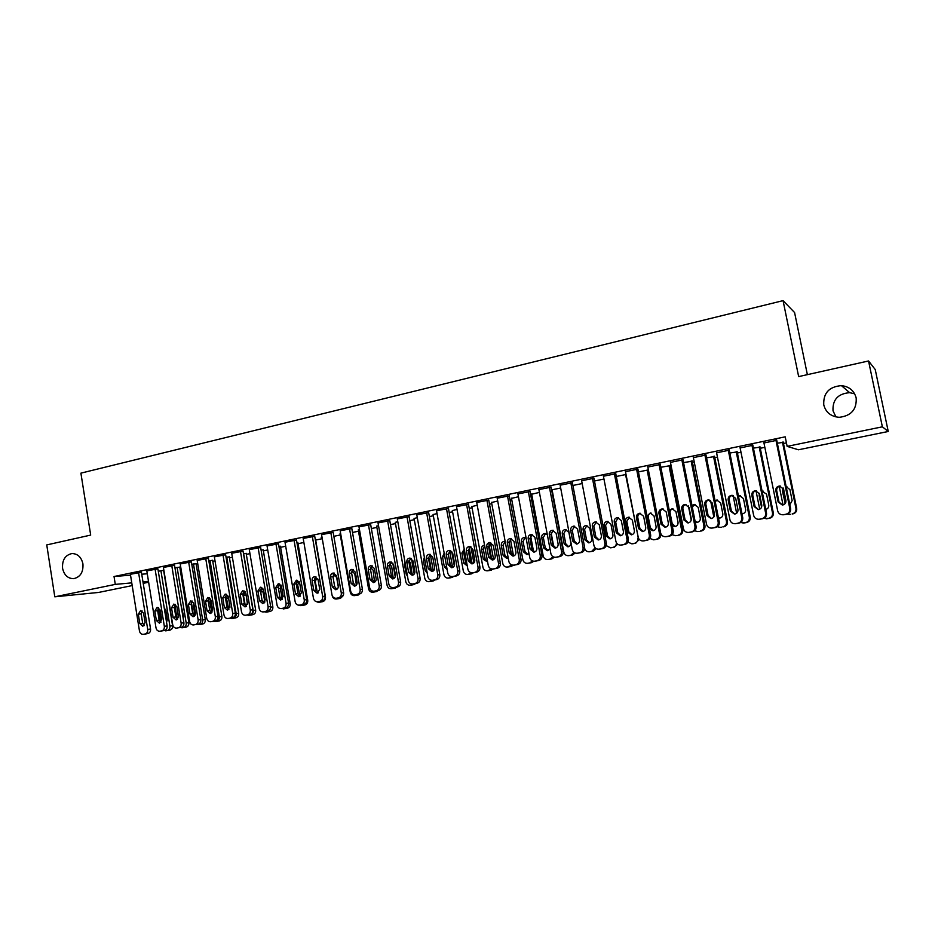 <?xml version="1.0" encoding="UTF-8"?>
<svg xmlns="http://www.w3.org/2000/svg" width="935" height="935" viewBox="0 0 935 935"><rect width="100%" height="100%" fill="white"/><g stroke="black" fill="none" stroke-linecap="round" stroke-linejoin="round"><path stroke-width="1.4" d="M82.934 563.922C83.425 572.185 80.34 577.094 73.678 578.66C67.834 578.59 64.129 575.13 62.563 568.293C62.084 559.971 65.216 555.063 71.96 553.555C77.722 553.695 81.38 557.143 82.934 563.922M835.937 416.917L833.015 410.792C832.466 399.689 838.017 393.647 849.658 392.677L854.648 393.799M856.179 397.959C856.822 409.483 851.166 415.935 839.209 417.302C831.016 416.613 825.862 412.487 823.758 404.913C823.186 393.109 829.064 386.681 841.418 385.629C849.237 386.541 854.158 390.655 856.179 397.959M179.929 568.071L180.852 567.884M196.268 564.705L197.846 564.378M212.771 561.292L215.015 560.836M229.461 557.856L232.394 557.248M246.326 554.373L249.961 553.625M263.378 550.855L267.726 549.955M280.617 547.291L285.701 546.239M298.055 543.691L303.887 542.487M315.679 540.056L322.271 538.689M333.842 536.304L340.305 534.972M352.495 532.459L358.491 531.22M371.382 528.555L376.875 527.422M390.479 524.617L395.482 523.588M409.822 520.62L414.298 519.696M429.387 516.587L433.326 515.769M449.186 512.497L452.587 511.796M469.218 508.359L472.07 507.775M489.508 504.175L491.787 503.708M510.042 499.933L511.737 499.582M530.823 495.643L531.922 495.421M670.418 466.834L671.295 466.658M692.461 462.287L694.226 461.925M714.784 457.671L717.461 457.121M737.399 453.007L740.999 452.271M760.295 448.286L764.842 447.339M783.483 443.494L786.428 442.886M148.642 582.236L143.207 583.346M132.197 585.591L98.607 592.439L54.791 596.81L115.285 584.387L131.765 582.867M807.372 374.654L794.586 312.547L783.062 300.638L80.901 473.145L90.683 535.089L46.75 544.918L54.791 596.81M783.062 300.638L798.654 376.606L868.545 360.968L875.23 369.535L888.25 431.479L798.455 449.782L787.141 446.381L882.371 426.816L888.25 431.479M179.777 567.124L174.95 567.779M157.898 568.842L146.818 570.888M212.607 560.334L208.821 560.778M191.394 561.877L180.21 563.945M246.162 553.403L243.474 553.613M225.639 554.771L214.36 556.863M280.453 546.309L278.899 546.274M260.666 547.501L249.283 549.616M296.5 540.056L285.011 542.207M333.164 532.436L321.57 534.621M376.665 526.218L378.523 525.669M370.692 524.652L358.993 526.861M414.076 518.493L417.302 517.651M409.109 516.669L397.305 518.913M452.365 510.592L457.016 509.435M448.461 508.5L436.54 510.779M491.565 502.504L497.712 501.02M488.76 500.132L476.733 502.446M531.699 494.229L539.425 492.394M530.063 491.553L517.92 493.914M582.178 483.547L572.91 485.464M572.395 482.764L560.135 485.183M626.029 474.477L616.317 476.488M615.791 473.753L603.426 476.231M671.061 465.49L660.846 467.278M671.085 465.56L670.196 465.735M660.309 464.508L647.826 467.056M714.562 456.572L706.533 457.823M705.983 455.018L693.384 457.636M760.062 447.164L753.423 448.122M752.85 445.282L740.123 447.935M787.141 446.381L785.201 436.832L114.035 576.521L130.526 575.154M141.746 574.219L147.274 573.763M776.751 440.327L763.965 442.98M783.249 442.372L777.336 443.178M729.265 450.191L716.596 452.82M737.166 451.897L729.826 453.007M682.994 459.798L670.453 462.393M692.251 461.189L683.543 462.58M637.915 469.16L625.48 471.672M647.149 470.106L659.584 534.095L660.811 533.978L648.364 469.896L638.441 471.906M593.959 478.288L581.64 480.73M603.963 479.047L594.473 480.999M551.101 487.182L538.899 489.578M560.661 488L551.603 489.87M509.283 495.866L497.198 498.203M511.515 498.39L518.434 496.73M468.493 504.339L456.514 506.641M471.848 506.571L477.247 505.251M428.662 512.614L416.8 514.869M433.115 514.566L437.042 513.572M389.79 520.678L378.032 522.91M395.271 522.385L397.796 521.683M351.817 528.567L340.176 530.764M358.28 530.016L359.472 529.607M314.733 536.269L303.185 538.431M322.061 537.485L321.208 537.532L322.049 537.356M278.478 543.796L267.048 545.935M297.879 542.709L296.944 542.627M243.053 551.147L231.728 553.263M263.214 549.874L261.087 549.967M208.423 558.347L197.191 560.427M229.297 556.886L226.048 557.213M174.553 565.383L163.426 567.44M196.105 563.747L191.792 564.296M141.43 572.255L130.397 574.289M163.894 570.338L158.284 571.227M142.961 581.827L148.501 581.325M868.545 360.968L882.371 426.816M114.035 576.521L115.285 584.387M775.91 440.058L789.818 508.593C790.11 511.527 788.813 513.42 785.914 514.25L783.039 514.776C780.234 514.799 778.458 513.502 777.686 510.884L763.872 442.559M783.437 514.753L786.721 514.215C789.607 513.373 790.893 511.503 790.613 508.582L776.669 439.906M785.903 500.482C786.101 503.03 784.921 504.549 782.361 505.064L778.142 501.955L775.851 490.618C775.653 488.035 776.868 486.504 779.486 486.025L783.6 489.122L785.903 500.482M782.455 505.052L778.972 501.966L776.693 490.676C776.494 488.105 777.71 486.574 780.316 486.106L780.515 486.095M783.027 504.958L779.252 486.317M782.455 442.126L795.954 508.465L796.69 508.453C796.971 511.281 795.708 513.093 792.915 513.899L792.167 513.934C794.972 513.128 796.234 511.305 795.954 508.465M783.168 441.975L796.69 508.453M783.507 488.76L783.191 491.12L785.645 502.785M786.908 486.679L786.183 486.761M789.841 504.783L792.144 500.611L789.911 489.613L786.148 486.609M783.179 488L782.396 491.062L785.248 503.462M787.118 514.121L789.374 514.437M751.915 445.048L765.636 513.151C765.917 516.062 764.631 517.932 761.78 518.761L758.951 519.276C756.181 519.311 754.416 518.013 753.657 515.407L740.041 447.514M758.951 519.276L762.679 518.703C765.52 517.885 766.793 516.015 766.513 513.116L752.769 444.873M761.768 505.087C761.967 507.6 760.809 509.119 758.285 509.633L754.113 506.536L751.845 495.281C751.658 492.71 752.85 491.191 755.422 490.711L759.489 493.797L761.768 505.087M758.495 509.61L755.036 506.536L752.78 495.316C752.593 492.757 753.774 491.249 756.345 490.77L755.422 490.711M728.236 449.969L741.759 517.639C742.039 520.538 740.765 522.396 737.96 523.214L735.179 523.717C732.444 523.752 730.691 522.466 729.943 519.872L716.514 452.4M735.985 523.658L738.942 523.144C741.747 522.326 743.009 520.468 742.729 517.593L729.183 449.77M737.949 509.622C738.147 512.123 737.002 513.631 734.524 514.133L730.387 511.059L728.155 499.874C727.968 497.326 729.136 495.819 731.673 495.34L735.705 498.402L737.949 509.622M734.84 514.098L731.404 511.036L729.183 499.886C728.984 497.408 730.118 495.912 732.572 495.386M759.711 509.236L756.006 490.805M759.185 446.93L772.497 512.871L773.315 512.836C773.596 515.652 772.357 517.452 769.598 518.259L766.583 518.761M759.98 446.766L773.315 512.836M763.498 491.202L762.165 491.518M765.765 509.411C767.974 508.757 768.967 507.308 768.745 505.064L766.536 494.136L762.107 491.214M759.372 493.341L759.115 495.573L761.558 507.249M763.626 518.422L768.757 518.306C771.527 517.511 772.766 515.699 772.497 512.871M736.64 513.268L733.11 495.515M736.207 451.687L749.332 517.23L750.244 517.172C750.513 519.965 749.286 521.753 746.574 522.548L743.699 523.051M737.096 451.5L750.244 517.172M741.958 513.677L742.6 513.794M740.403 495.679L738.498 496.403M741.981 513.841L742.308 513.829C744.716 513.338 745.826 511.877 745.627 509.458L743.454 498.6L739.538 495.632L738.393 495.889M740.368 522.63L745.639 522.618C748.374 521.823 749.601 520.024 749.332 517.23M704.873 454.819L718.197 522.081C718.477 524.956 717.227 526.802 714.445 527.609L711.71 528.1C709.01 528.135 707.281 526.861 706.533 524.278L693.303 457.227M711.71 528.1L715.52 527.515C718.29 526.709 719.541 524.874 719.26 522.01L705.902 454.609M714.433 514.11C714.632 516.576 713.51 518.072 711.067 518.586L706.977 515.524L704.78 504.397C704.593 501.885 705.738 500.389 708.227 499.909L712.225 502.96L714.433 514.11M711.477 518.528L708.087 515.477L705.89 504.397C705.691 502.001 706.766 500.517 709.116 499.956M681.802 459.611L694.95 526.452C695.219 529.315 693.98 531.138 691.234 531.945L688.557 532.436C685.881 532.471 684.175 531.197 683.427 528.626L670.383 461.983M688.557 532.436L692.403 531.84C695.137 531.033 696.365 529.21 696.096 526.37L682.924 459.377M691.234 518.528C691.433 520.982 690.322 522.466 687.926 522.969L683.871 519.93L681.708 508.874C681.521 506.384 682.644 504.9 685.098 504.421L689.06 507.448L691.234 518.528M688.394 522.899L685.063 519.872L682.901 508.862C682.69 506.536 683.719 505.064 685.963 504.456M713.826 516.997L710.565 500.505M713.522 456.385L726.472 521.52L727.465 521.461C727.734 524.231 726.518 526.008 723.83 526.791L722.825 526.884C725.525 526.089 726.74 524.313 726.472 521.52M714.492 456.175L727.465 521.461M718.396 517.604L719.915 518.083M717.624 500.096L715.193 501.464M718.489 518.083L719.553 518.142C721.913 517.651 723 516.202 722.813 513.806L720.675 503.007L716.794 500.05L715.03 500.646M717.355 526.744L720.172 527.363M691.199 520.152L688.405 505.952M691.117 461.013L703.891 525.762L704.967 525.68C705.235 528.439 704.043 530.203 701.379 530.986L700.292 531.08C702.956 530.309 704.16 528.532 703.891 525.762M692.169 460.803L704.967 525.68M695.044 521.04L697.51 522.326M695.149 504.456L692.262 506.899M695.254 522.092L697.066 522.396C699.403 521.905 700.479 520.468 700.28 518.083L698.176 507.354L694.319 504.421L691.994 505.508M694.611 530.764L697.685 531.559M659.035 464.344L671.996 530.776C672.265 533.616 671.038 535.428 668.326 536.222L665.697 536.702C663.044 536.748 661.361 535.486 660.624 532.915L647.756 466.694M665.697 536.702L669.577 536.094C672.277 535.311 673.492 533.499 673.223 530.671L660.239 464.122M668.326 522.899C668.525 525.33 667.438 526.802 665.065 527.305L661.057 524.278L658.93 513.292C658.743 510.826 659.853 509.341 662.26 508.874L666.188 511.889L668.326 522.899M665.615 527.211L662.331 524.196L660.203 513.257C659.993 511.001 660.963 509.552 663.125 508.909M668.992 465.595L681.592 529.958L682.76 529.853C683.017 532.599 681.837 534.352 679.207 535.124L678.039 535.241C680.668 534.469 681.86 532.705 681.592 529.958M670.126 465.361L682.76 529.853M672.955 508.769C670.851 509.376 669.904 510.791 670.103 512.988L672.171 523.588L675.386 526.51M672.277 525.821L674.871 526.592C677.174 526.101 678.226 524.675 678.039 522.326L675.947 511.655L672.136 508.733L669.296 510.545M672.125 534.68L675.479 535.697M636.548 469.019L649.334 535.042C649.591 537.859 648.387 539.67 645.723 540.453L643.128 540.921C640.51 540.968 638.839 539.705 638.114 537.146L625.422 471.333M643.128 540.921L647.043 540.301C649.708 539.53 650.912 537.73 650.655 534.913L637.845 468.797M645.723 527.2C645.91 529.619 644.834 531.08 642.509 531.583L638.547 528.567L636.443 517.651C636.256 515.197 637.343 513.736 639.715 513.257L643.607 516.26L645.723 527.2M643.116 531.466L639.902 528.474L637.799 517.604C637.588 515.407 638.512 513.969 640.58 513.303M651.052 513.023C649.03 513.666 648.119 515.056 648.329 517.195L650.363 527.737L653.518 530.636M660.811 533.978C661.068 536.702 659.9 538.443 657.317 539.203L656.066 539.343C658.661 538.572 659.841 536.83 659.584 534.095M649.486 528.906L652.946 530.741C655.213 530.25 656.253 528.836 656.066 526.499L654.009 515.898L650.234 512.988L647.008 516.097M649.895 538.478L653.553 539.799M614.353 473.624L626.964 539.25C627.221 542.055 626.029 543.843 623.4 544.626L620.84 545.082C618.257 545.128 616.597 543.878 615.885 541.33L603.367 475.915M620.84 545.082L624.802 544.462C627.432 543.691 628.624 541.903 628.355 539.109L615.733 473.426M623.4 531.454C623.587 533.85 622.535 535.299 620.244 535.802L616.317 532.81L614.237 521.952C614.05 519.533 615.125 518.072 617.462 517.604L621.308 520.585L623.4 531.454M620.898 535.673L617.743 532.693L615.674 521.882L618.339 517.639M625.573 474.571L638.406 538.128M629.419 517.23L626.812 521.356L628.823 531.84L631.92 534.726M639.201 539.378L635.695 543.235L631.885 543.843L634.362 543.387C636.934 542.639 638.091 540.898 637.834 538.174M634.362 530.636L632.34 520.094L628.601 517.195C626.321 517.663 625.281 519.065 625.457 521.426L627.478 531.945L631.3 534.843C633.521 534.352 634.549 532.95 634.362 530.636M627.934 542.125L631.885 543.843M592.439 478.182L604.875 543.41C605.132 546.192 603.963 547.968 601.357 548.74L598.844 549.196C596.285 549.242 594.648 548.003 593.935 545.467L581.582 480.438M598.844 549.196L602.841 548.564C605.436 547.805 606.605 546.028 606.347 543.247L593.9 477.984M601.357 535.661C601.544 538.034 600.504 539.472 598.248 539.974L594.368 536.994L592.311 526.206C592.135 523.799 593.187 522.361 595.49 521.882L599.3 524.851L601.357 535.661M598.961 539.822L595.875 536.865L593.83 526.125L596.378 521.917M608.066 521.391L605.564 525.47L607.551 535.884L610.578 538.759M617.649 544.182L614.33 547.22L610.485 547.828L612.928 547.384C615.218 546.765 616.387 545.234 616.434 542.803M612.928 534.703L610.929 524.231L607.224 521.356C604.992 521.812 603.963 523.214 604.139 525.54L606.125 536L609.912 538.887C612.109 538.408 613.115 537.017 612.928 534.703M606.207 545.572L610.485 547.828M570.806 482.682L583.066 547.513C583.323 550.283 582.166 552.047 579.583 552.807L577.117 553.251C574.593 553.31 572.968 552.071 572.267 549.546L560.088 484.903M577.117 553.251L581.149 552.62C583.721 551.86 584.866 550.096 584.62 547.337L572.337 482.483M579.595 539.811C579.782 542.171 578.753 543.597 576.533 544.088L572.688 541.12L570.666 530.402C570.49 528.018 571.53 526.58 573.798 526.113L577.561 529.07L579.595 539.811M577.292 543.925L574.277 540.979L572.255 530.297L574.698 526.148M586.97 525.493L584.574 529.526L586.537 539.881L589.494 542.732M596.296 548.705L593.222 551.159L589.354 551.779L591.761 551.334L595.151 547.828M591.761 538.735L589.786 528.322L586.116 525.458C583.908 525.914 582.902 527.305 583.066 529.619L585.041 540.021L588.781 542.884C590.943 542.405 591.937 541.026 591.761 538.735M584.691 548.459C585.474 550.738 587.016 551.849 589.354 551.779M549.429 487.123L561.538 551.557C561.783 554.315 560.638 556.068 558.101 556.828L555.67 557.26C553.158 557.318 551.568 556.08 550.867 553.567L538.841 489.321M555.67 557.26L559.738 556.617C562.262 555.869 563.408 554.128 563.162 551.381L551.042 486.925M558.101 543.901C558.288 546.25 557.283 547.665 555.086 548.155L551.288 545.21L549.289 534.551C549.114 532.179 550.142 530.753 552.375 530.285L556.103 533.231L558.101 543.901M555.893 547.968L552.947 545.047L550.96 534.434L553.298 530.332M574.032 552.398L570.841 555.238L568.468 555.67C566.037 555.729 564.483 554.525 563.805 552.094L552.082 489.776M566.131 529.549L563.828 533.534L565.768 543.831L568.667 546.671M575.2 553.029L572.372 555.051L568.468 555.67M570.841 542.721L568.889 532.354L565.266 529.514C563.092 529.97 562.087 531.349 562.262 533.64L564.202 543.983L567.907 546.835C570.046 546.356 571.028 544.988 570.841 542.721M528.322 491.506L540.266 555.565C540.512 558.3 539.378 560.042 536.877 560.79L534.481 561.222C532.003 561.28 530.425 560.053 529.736 557.552L517.873 493.68M534.481 561.222L538.583 560.568C541.084 559.831 542.207 558.09 541.961 555.367L530.016 491.307M536.877 547.957C537.064 550.271 536.071 551.685 533.908 552.176L530.145 549.231L528.182 538.642C528.006 536.293 529.011 534.878 531.209 534.411L534.902 537.333L536.877 547.957M534.75 551.966L531.875 549.067L529.911 538.513L532.155 534.458M553.146 556.757L550.177 559.095L547.84 559.527C545.432 559.574 543.889 558.382 543.223 555.963L531.664 493.996M551.089 532.553L553.742 546.753M545.549 533.558L543.34 537.496L545.245 547.735L548.085 550.551M554.373 557.213L551.779 558.896L547.84 559.527M547.302 534.504L544.661 533.511C542.522 533.967 541.529 535.334 541.704 537.613L543.621 547.898L547.291 550.738L549.967 548.716M507.483 495.83L519.264 559.516C519.509 562.239 518.387 563.969 515.91 564.705L508.921 566.867M497.151 497.981L508.862 561.479C509.54 563.969 511.106 565.184 513.549 565.137L517.686 564.471C520.152 563.735 521.274 562.017 521.029 559.305L509.236 495.632M515.921 551.942C516.097 554.256 515.127 555.647 512.988 556.138L509.271 553.216L507.331 542.686C507.156 540.348 508.149 538.946 510.311 538.478L513.969 541.388L515.921 551.942M513.876 555.904L511.071 553.029L509.131 542.534L511.281 538.537M532.494 560.965L529.759 562.905L527.457 563.326C525.073 563.384 523.553 562.192 522.887 559.784L511.468 498.168M530.577 535.615L533.534 551.51M525.225 537.52L523.086 541.412L524.979 551.592L527.749 554.385M533.815 561.245L531.431 562.695L527.457 563.326M526.066 537.824L524.301 537.473C522.197 537.929 521.227 539.285 521.391 541.552L523.284 551.767L526.908 554.595L528.988 553.497M486.89 500.108L498.519 563.419C498.752 566.131 497.654 567.837 495.199 568.573L492.885 568.994C490.466 569.053 488.911 567.837 488.245 565.359L476.686 502.235M494.58 568.772L497.046 568.328C499.489 567.603 500.587 565.885 500.354 563.197L488.725 499.909M495.223 555.893C495.398 558.183 494.428 559.562 492.324 560.053L488.643 557.143L486.726 546.671C486.562 544.357 487.544 542.978 489.671 542.51L493.294 545.397L495.223 555.893M493.248 559.808L490.513 556.944L488.596 546.519L490.665 542.569M512.1 565.044L507.319 567.089C504.958 567.136 503.451 565.967 502.796 563.56L491.529 502.294M509.084 541.494L511.398 554.023M510.393 539.039L513.502 555.822M505.134 541.435L503.088 545.28L504.947 555.402L507.647 558.183M505.169 541.447L504.187 541.377C502.107 541.832 501.148 543.188 501.324 545.432L503.194 555.589L506.782 558.405L508.196 557.879M466.553 504.339L478.03 567.276C478.264 569.964 477.166 571.671 474.746 572.395L472.467 572.816C470.071 572.863 468.54 571.659 467.874 569.193L456.479 506.431M474.244 572.571L476.663 572.138C479.071 571.414 480.158 569.719 479.924 567.042L468.447 504.129M474.77 559.796C474.945 562.064 473.987 563.443 471.918 563.922L468.271 561.035L466.378 550.621C466.214 548.319 467.184 546.94 469.288 546.484L472.865 549.359L474.77 559.796M472.876 563.653L470.212 560.813L468.318 550.446L470.305 546.554M491.962 568.994L487.416 570.806C485.078 570.853 483.594 569.684 482.939 567.288L471.813 506.373M488.947 544.158L491.658 559.013M490.489 542.651L493.61 559.621M484.634 545.666L483.313 549.102L485.148 559.165L487.602 561.888M493.633 568.901L489.087 570.572M484.564 545.234L484.318 545.245C482.261 545.701 481.326 547.033 481.49 549.266L483.337 559.364L487.626 561.993M446.462 508.511L457.788 571.086C458.01 573.763 456.934 575.457 454.55 576.17L452.295 576.579C449.922 576.638 448.414 575.434 447.748 572.98L436.505 510.58M454.153 576.322L456.525 575.902C458.898 575.189 459.973 573.494 459.751 570.841L448.426 508.301M454.562 563.641C454.737 565.897 453.802 567.264 451.757 567.744L448.145 564.869L446.287 554.513C446.112 552.234 447.07 550.867 449.151 550.399L452.692 553.275L454.562 563.641M452.75 567.452L450.144 564.635L448.286 554.326L450.191 550.481M472.105 572.839L467.745 574.476C465.431 574.522 463.959 573.354 463.316 570.969L452.33 510.405M469.148 547.396L472.046 563.361M470.924 546.765L473.87 562.94M464.414 550.119L463.772 552.877L465.583 562.893L467.149 565.231M473.928 572.617L469.499 574.23M464.227 549.137L461.878 553.053L463.702 563.104L467.278 565.885M426.605 512.637L437.779 574.85C438.012 577.503 436.949 579.186 434.588 579.899L432.367 580.308C430.018 580.355 428.522 579.162 427.868 576.72L416.765 514.682M434.296 580.039L436.622 579.618C438.971 578.917 440.034 577.234 439.812 574.593L428.627 512.415M434.6 567.452C434.775 569.684 433.852 571.04 431.83 571.519L428.265 568.655L426.43 558.37C426.255 556.103 427.201 554.747 429.247 554.28L432.753 557.143L434.6 567.452M432.858 571.215L430.322 568.422L428.487 558.172L430.322 554.373L433.326 570.923M454.515 576.276L448.309 578.099C446.018 578.157 444.557 576.988 443.926 574.616L433.08 514.39M449.618 550.82L452.622 567.428M451.663 551.323L454.293 565.85M444.522 555.051L446.86 568.012M454.468 576.287L450.132 577.842M450.506 565.698L448.332 554.572M444.183 553.158L442.512 556.804L444.312 566.797L447.14 569.579M406.994 516.716L418.027 578.566C418.249 581.208 417.197 582.879 414.859 583.58L412.674 583.989C410.36 584.036 408.875 582.844 408.233 580.413L397.27 518.738M414.673 583.709L416.963 583.288C419.289 582.587 420.341 580.927 420.107 578.298L409.074 516.494M414.883 571.203C415.046 573.435 414.135 574.78 412.148 575.259L408.618 572.407L406.807 562.169C406.643 559.925 407.567 558.569 409.588 558.113L413.06 560.953L414.883 571.203M413.212 574.92L410.745 572.15L408.922 561.958L410.687 558.207M433.244 580.191L429.095 581.687C426.827 581.745 425.39 580.588 424.759 578.216L414.053 518.329M435.254 579.875L430.977 581.418M431.292 570.315L429.469 559.329L428.429 557.389M424.397 557.318L423.368 560.509L425.144 570.443L427.213 573.038M387.604 520.737L398.497 582.248C398.719 584.866 397.679 586.525 395.376 587.227L393.214 587.624C390.923 587.671 389.463 586.49 388.82 584.071L377.997 522.735M395.295 587.332L397.527 586.923C399.829 586.233 400.87 584.574 400.647 581.956L389.755 520.514M395.4 574.92C395.563 577.129 394.663 578.473 392.7 578.94L389.217 576.1L387.417 565.932C387.254 563.7 388.165 562.356 390.164 561.9L393.6 564.728L395.4 574.92M393.787 578.59L391.391 575.843L389.603 565.698L391.286 562.005M414.17 583.779L410.103 585.228C407.859 585.287 406.433 584.13 405.813 581.78L395.236 522.221M411.435 558.534L414.205 574.078M416.262 583.417L412.054 584.948M412.171 574.441L410.465 562.999L408.922 560.673M404.902 561.678L404.434 564.167L406.187 574.043L407.485 576.205M368.448 524.722L379.201 585.883C379.423 588.489 378.394 590.137 376.115 590.827L373.988 591.212C371.721 591.271 370.272 590.09 369.641 587.671L358.958 526.697M376.127 590.908L378.336 590.511C380.603 589.821 381.632 588.173 381.41 585.579L370.657 524.488M376.139 578.59C376.302 580.787 375.414 582.119 373.474 582.587L370.026 579.758L368.261 569.649C368.098 567.428 368.998 566.096 370.961 565.64L374.362 568.457L376.139 578.59M374.596 582.213L372.27 579.478L370.494 569.403L372.118 565.757M395.306 587.332L391.333 588.734C389.112 588.793 387.698 587.648 387.09 585.298L376.641 526.066M392.782 562.999L395.236 576.848M397.492 586.935L393.343 588.442M393.249 578.391L391.695 566.633L389.673 564.074M385.723 566.517L387.896 578.8M349.526 528.661L360.139 589.471C360.361 592.054 359.332 593.702 357.088 594.38L354.984 594.765C352.752 594.824 351.315 593.643 350.695 591.247L340.141 530.601M357.193 594.45L359.356 594.052C361.6 593.374 362.616 591.738 362.406 589.155L351.794 528.404M357.112 582.225C357.275 584.398 356.399 585.719 354.482 586.187L351.069 583.37L349.328 573.319C349.164 571.121 350.052 569.789 351.992 569.345L355.358 572.15L357.112 582.225M355.627 585.789L353.36 583.089L351.618 573.062L353.173 569.473M376.688 590.815L372.773 592.206C370.576 592.252 369.173 591.107 368.565 588.781L358.257 529.865M379.014 590.312L374.841 591.902M374.549 582.189L373.123 570.221L370.646 567.533M330.815 532.541L341.298 593.012C341.509 595.595 340.504 597.22 338.283 597.897L336.214 598.271C333.994 598.33 332.579 597.161 331.96 594.765L321.546 534.469M338.47 597.944L340.609 597.558C342.829 596.881 343.823 595.256 343.613 592.685L333.141 532.284M338.306 585.801C338.47 587.963 337.605 589.284 335.712 589.74L332.334 586.946L330.604 576.942C330.452 574.756 331.329 573.447 333.246 572.991L336.577 575.785L338.306 585.801M336.88 589.319L334.683 586.642L332.965 576.685L334.45 573.132M358.292 594.251L354.423 595.63C352.25 595.677 350.87 594.543 350.263 592.217L340.071 533.628M352.647 571.18L351.56 572.29M361.015 593.258L356.551 595.314M356.387 585.123L354.774 573.774L351.829 571.051M312.325 536.386L322.68 596.518C322.879 599.078 321.885 600.702 319.688 601.369L317.655 601.743C315.457 601.789 314.055 600.632 313.447 598.248L303.162 538.291M319.969 601.404L322.072 601.018C324.27 600.352 325.251 598.739 325.053 596.179L314.698 536.129M319.723 589.354L317.164 593.258L313.821 590.476L312.115 580.53C311.963 578.356 312.828 577.059 314.721 576.603L318.005 579.384L319.723 589.354M318.356 592.813L316.217 590.16L314.511 580.249L315.936 576.766M340.106 597.652L336.273 599.008C334.134 599.066 332.767 597.933 332.17 595.618L332.147 595.49M334.566 574.721L333.082 577.386M343.472 594.894L340.527 598.318L338.47 598.692M338.318 587.051L336.623 577.281L333.187 574.616M294.046 540.185L304.272 599.978C304.471 602.526 303.489 604.139 301.315 604.805L299.305 605.167C297.131 605.226 295.74 604.068 295.144 601.696L284.988 542.066M299.434 605.155L303.746 604.442C305.92 603.776 306.902 602.175 306.692 599.639L296.477 539.916M301.35 592.848L298.814 596.74L295.518 593.959L293.835 584.071L296.395 580.179L299.656 582.937L301.35 592.848M300.042 596.273L297.961 593.643L296.29 583.791L297.646 580.343M315.481 538.934L325.485 596.986C325.684 599.452 324.725 601.006 322.61 601.661L320.588 602.023M316.673 578.204L315.305 581.582L317.281 592.171M317.958 579.139L314.709 578.274M315.364 601.228L318.344 602.362L322.119 601.006M275.977 543.936L286.075 603.402C286.274 605.938 285.304 607.54 283.153 608.194L281.166 608.556C279.016 608.615 277.648 607.458 277.052 605.097L267.024 545.795M283.609 608.194L285.642 607.82C287.781 607.166 288.751 605.576 288.553 603.052L278.455 543.656M283.188 596.308L280.687 600.176L277.426 597.418L275.755 587.577L278.291 583.709L281.517 586.455L283.188 596.308M281.938 599.674L279.927 597.079L278.268 587.285L279.565 583.884M297.856 542.581L307.744 600.317C307.942 602.771 306.996 604.326 304.892 604.957L302.905 605.319M298.99 581.663L297.669 584.994L300.1 596.226M299.258 581.78L296.383 582.119M298.405 605.167L300.778 605.646L304.424 604.244M258.118 547.653L268.088 606.792C268.287 609.316 267.328 610.894 265.201 611.548L263.238 611.911C261.11 611.957 259.755 610.812 259.17 608.463L249.259 549.488M265.727 611.537L267.737 611.174C269.853 610.52 270.811 608.942 270.612 606.429L260.643 547.361M265.236 599.732L262.77 603.566L259.533 600.819L257.896 591.037L260.397 587.192L263.588 589.938L265.236 599.732M264.032 603.052L262.08 600.48L260.444 590.733L261.695 587.39M280.43 546.192L290.189 603.613C290.388 606.055 289.453 607.598 287.372 608.229L285.409 608.591M281.154 585.368L280.243 588.36L282.405 599.241M280.874 584.924L278.221 586.315M281.108 608.568L284.976 608.591L287.162 607.096M240.459 551.323L250.299 610.134C250.498 612.647 249.552 614.225 247.448 614.868L245.508 615.218C243.416 615.277 242.071 614.131 241.487 611.794L231.705 553.134M248.055 614.844L250.031 614.482C252.123 613.839 253.069 612.261 252.871 609.76L243.042 551.031M247.483 603.122L245.052 606.932L241.849 604.197L240.225 594.461L242.703 590.651L245.858 593.374L247.483 603.122M246.337 606.383L244.444 603.846L242.831 594.146L244.023 590.862M263.191 549.757L272.833 606.873C273.032 609.304 272.097 610.835 270.051 611.467L268.111 611.817M263.425 589.319L262.992 591.703L264.874 602.058M262.864 588.29L260.503 591.06M263.81 611.829L267.609 611.829L270.39 608.814M222.998 554.946L232.721 613.442C232.92 615.943 231.973 617.509 229.893 618.152L227.988 618.503C225.908 618.549 224.575 617.404 224.003 615.09L214.337 556.746M228.117 618.479L232.523 617.743C234.603 617.112 235.538 615.546 235.34 613.068L225.627 554.654M229.94 606.464L227.532 610.251L224.365 607.528L222.764 597.851L225.206 594.052L228.327 596.775L229.94 606.464M228.841 609.678L227.006 607.166L225.405 597.523L226.55 594.286M243.661 553.567L253.186 610.462L255.664 610.099C255.863 612.519 254.939 614.038 252.917 614.657L251.012 615.008M246.139 553.286L255.664 610.099M245.928 593.83L247.494 604.302M245.169 591.773L243.439 595.303L245.286 605.623M246.711 615.043L250.428 615.043C252.462 614.412 253.385 612.892 253.186 610.462M205.735 558.534L215.331 616.714C215.529 619.192 214.594 620.758 212.549 621.389L210.655 621.74C208.598 621.787 207.29 620.653 206.717 618.339L197.168 560.31M213.297 621.331L215.225 620.98C217.271 620.349 218.194 618.795 218.007 616.329L208.4 558.23M212.584 609.772L210.211 613.535L207.079 610.824L205.49 601.205L207.897 597.43L210.994 600.13L212.584 609.772M211.532 612.939L209.767 610.45L208.189 600.866L209.276 597.675M226.749 557.061L236.169 613.664L238.694 613.29C238.881 615.697 237.969 617.205 235.971 617.825L231.705 618.526M229.274 556.781L238.694 613.29M227.754 595.338L226.515 598.575L228.876 609.655M229.788 618.222L233.434 618.21C235.445 617.591 236.356 616.072 236.169 613.664M188.66 562.075L198.15 619.952C198.337 622.418 197.414 623.961 195.392 624.592L193.522 624.942C191.488 624.989 190.191 623.855 189.63 621.553L180.198 563.84M196.408 624.498L198.103 624.183C200.137 623.551 201.048 622.009 200.861 619.554L191.371 561.771M195.427 613.044L193.077 616.784L189.98 614.085L188.414 604.513L190.798 600.761L193.861 603.449L195.427 613.044M194.422 616.153L192.715 613.699L191.149 604.162L192.189 601.03M210.024 560.521L219.328 616.831L221.899 616.446C222.086 618.841 221.186 620.337 219.199 620.957L217.341 621.296M212.596 560.229L221.899 616.446M210.585 598.961L209.791 601.813L211.906 612.554M213.04 621.378L216.628 621.343C218.615 620.735 219.515 619.227 219.328 616.831M171.771 565.593L181.145 623.154C181.332 625.608 180.432 627.14 178.421 627.771L176.575 628.11C174.565 628.145 173.279 627.023 172.718 624.732L163.403 567.323M179.31 627.689L181.18 627.338C183.19 626.719 184.09 625.188 183.903 622.745L174.541 565.266M178.468 616.282L176.142 619.987L173.069 617.31L171.526 607.785L173.875 604.057L176.914 606.745L178.468 616.282M177.51 619.344L175.85 616.913L174.307 607.434L175.301 604.337M193.405 615.312L191.289 602.409M193.475 563.945L202.673 619.952L205.279 619.566C205.466 621.95 204.578 623.435 202.615 624.042L199.996 624.451C201.972 623.844 202.86 622.348 202.673 619.952M196.093 563.641L205.279 619.566M200.032 614.505L198.115 602.83M193.65 602.689L193.241 605.015L195.088 615.3M196.479 624.486L200.967 624.358M155.081 569.053L164.338 626.31C164.525 628.752 163.625 630.283 161.638 630.903L159.827 631.242C157.828 631.277 156.554 630.167 156.005 627.888L146.795 570.782M162.596 630.809L164.443 630.471C166.418 629.851 167.318 628.332 167.131 625.901L157.886 568.725M161.685 619.473L159.394 623.166L156.355 620.489L154.824 611.022L157.15 607.318L160.154 609.994L161.685 619.473M160.773 622.488L159.172 620.092L157.653 610.66L158.588 607.621L160.949 622.301M177.136 619.11L174.822 604.887M177.112 567.335L186.194 623.049L188.847 622.652C189.034 625.024 188.145 626.508 186.205 627.104L181.893 627.829M179.765 567.019L188.847 622.652M183.237 618.631L183.599 616.399L181.051 605.202M176.914 606.768L178.421 617.673M180.069 627.549L183.552 627.514C185.504 626.917 186.381 625.422 186.194 623.049M138.567 572.489L147.718 629.442C147.894 631.873 147.005 633.392 145.042 634L143.254 634.327C141.278 634.374 140.016 633.264 139.467 630.996L130.374 574.195M143.371 634.316L147.894 633.556C149.845 632.948 150.734 631.441 150.558 629.021L141.407 572.15M145.089 622.64L142.821 626.31L139.818 623.645L138.31 614.225L140.601 610.543L143.569 613.208L145.089 622.64M144.224 625.597L142.681 623.236L141.173 613.851L142.073 610.871M160.913 570.689L169.901 626.111L172.589 625.714C172.765 628.063 171.9 629.535 169.983 630.132L168.195 630.459M163.613 570.362L172.589 625.714M166.559 622.289L167.33 619.496L165.834 610.31L164.233 607.972M163.835 630.587L167.283 630.552C169.212 629.956 170.077 628.472 169.901 626.111M790.613 508.582L789.818 508.593M786.721 514.215L785.914 514.25M784.301 514.671L783.495 514.706M778.142 501.955L778.972 501.966M775.851 490.618L776.693 490.676M789.806 514.379L790.578 514.343M792.167 513.934L792.915 513.899M785.412 502.048L784.629 502.037M783.191 491.12L782.396 491.062M766.513 513.116L765.636 513.151M762.679 518.703L761.78 518.761M760.284 519.147L759.384 519.217M754.113 506.536L755.036 506.536M751.845 495.281L752.78 495.316M742.729 517.593L741.759 517.639M738.942 523.144L737.96 523.214M736.593 523.577L735.588 523.658M730.387 511.059L731.404 511.036M728.155 499.874L729.183 499.886M766.431 518.738L767.284 518.691M768.757 518.306L769.598 518.259M759.863 495.597L759.115 495.573M743.348 523.051L744.283 522.981M745.639 522.618L746.574 522.548M719.26 522.01L718.197 522.081M715.52 527.515L714.445 527.609M713.195 527.948L712.108 528.041M706.977 515.524L708.087 515.477M704.78 504.397L705.89 504.397M696.096 526.37L694.95 526.452M692.403 531.84L691.234 531.945M690.112 532.26L688.931 532.377M683.871 519.93L685.063 519.872M681.708 508.874L682.901 508.862M720.558 527.305L721.575 527.211M722.825 526.884L723.83 526.791M698.059 531.501L699.158 531.396M700.292 531.08L701.379 530.986M673.223 530.671L671.996 530.776M669.577 536.094L668.326 536.222M667.31 536.526L666.059 536.655M661.057 524.278L662.331 524.196M658.93 513.292L660.203 513.257M675.83 535.65L677.01 535.533M678.039 535.241L679.207 535.124M650.655 534.913L649.334 535.042M647.043 540.301L645.723 540.453M644.811 540.722L643.479 540.874M638.547 528.567L639.902 528.474M636.443 517.651L637.799 517.604M653.881 539.74L655.143 539.612M656.066 539.343L657.317 539.203M650.363 527.737L649.276 527.819M648.329 517.195L647.23 517.242M628.355 539.109L626.964 539.25M624.802 544.462L623.4 544.626M622.593 544.871L621.179 545.035M616.317 532.81L617.743 532.693M614.237 521.952L615.674 521.882M632.212 543.796L633.544 543.644M634.362 543.387L635.695 543.235M628.823 531.84L627.478 531.945M626.812 521.356L625.457 521.426M606.347 543.247L604.875 543.41M602.841 548.564L601.357 548.74M600.656 548.974L599.16 549.149M594.368 536.994L595.875 536.865M592.311 526.206L593.83 526.125M610.8 547.781L612.203 547.618M612.928 547.384L614.33 547.22M607.551 535.884L606.125 536M605.564 525.47L604.139 525.54M584.62 547.337L583.066 547.513M581.149 552.62L579.583 552.807M578.999 553.017L577.433 553.216M572.688 541.12L574.277 540.979M570.666 530.402L572.255 530.297M589.658 551.732L591.13 551.557M591.761 551.334L593.222 551.159M586.537 539.881L585.041 540.021M584.574 529.526L583.066 529.619M563.162 551.381L561.538 551.557M559.738 556.617L558.101 556.828M557.611 557.015L555.963 557.225M551.288 545.21L552.947 545.047M549.289 534.551L550.96 534.434M568.76 555.635L570.303 555.437M570.841 555.238L572.372 555.051M565.768 543.831L564.202 543.983M563.828 533.534L562.262 533.64M541.961 555.367L540.266 555.565M538.583 560.568L536.877 560.79M536.48 560.965L534.762 561.187M530.145 549.231L531.875 549.067M528.182 538.642L529.911 538.513M548.12 559.481L549.733 559.282M550.177 559.095L551.779 558.896M545.245 547.735L543.621 547.898M543.34 537.496L541.704 537.613M521.029 559.305L519.264 559.516M517.686 564.471L515.91 564.705M515.606 564.857L513.829 565.091M509.271 553.216L511.071 553.029M507.331 542.686L509.131 542.534M527.726 563.291L529.409 563.069M529.759 562.905L531.431 562.695M524.979 551.592L523.284 551.767M523.086 541.412L521.391 541.552M500.354 563.197L498.519 563.419M497.046 568.328L495.199 568.573M495.001 568.714L493.142 568.959M488.643 557.143L490.513 556.944M486.726 546.671L488.596 546.519M507.576 567.054L509.318 566.82M509.575 566.68L511.316 566.446M504.947 555.402L503.194 555.589M503.088 545.28L501.324 545.432M479.924 567.042L478.03 567.276M476.663 572.138L474.746 572.395M474.641 572.512L472.713 572.781M468.271 561.035L470.212 560.813M466.378 550.621L468.318 550.446M487.661 570.759L489.472 570.525M489.648 570.397L491.448 570.151M485.148 559.165L483.337 559.364M483.313 549.102L481.49 549.266M459.751 570.841L457.788 571.086M456.525 575.902L454.55 576.17M448.145 564.869L450.144 564.635M446.287 554.513L448.286 554.326M467.991 574.441L469.849 574.183M469.943 574.067L471.801 573.821M465.583 562.893L463.702 563.104M463.772 552.877L461.878 553.053M439.812 574.593L437.779 574.85M436.622 579.618L434.588 579.899M434.646 579.992L432.601 580.273M428.265 568.655L430.322 568.422M426.43 558.37L428.487 558.172M448.543 578.064L450.471 577.795M450.471 577.701L452.4 577.444M446.252 566.563L444.312 566.797M444.452 556.617L442.512 556.804M420.107 578.298L418.027 578.566M416.963 583.288L414.859 583.58M415.011 583.662L412.896 583.954M408.618 572.407L410.745 572.15M406.807 562.169L408.922 561.958M429.317 581.652L431.304 581.371M431.234 581.301L433.209 581.021M426.711 570.256L425.144 570.443M424.946 560.346L423.368 560.509M400.647 581.956L398.497 582.248M397.527 586.923L395.376 587.227M395.599 587.285L393.436 587.589M389.217 576.1L391.391 575.843M387.417 565.932L389.603 565.698M410.313 585.193L412.358 584.913M412.206 584.842L414.24 584.562M407.076 573.938L406.187 574.043M405.322 564.074L404.434 564.167M381.41 585.579L379.201 585.883M378.336 590.511L376.115 590.827M376.431 590.862L374.199 591.177M370.026 579.758L372.27 579.478M368.261 569.649L370.494 569.403M391.543 588.699L393.635 588.407M393.401 588.36L395.493 588.057M362.406 589.155L360.139 589.471M359.356 594.052L357.088 594.38M357.474 594.403L355.195 594.73M351.069 583.37L353.36 583.089M349.328 573.319L351.618 573.062M372.971 592.171L375.122 591.855M374.818 591.82L376.969 591.516M343.613 592.685L341.298 593.012M340.609 597.558L338.283 597.897M338.739 597.909L336.413 598.248M332.334 586.946L334.683 586.642M330.604 576.942L332.965 576.685M354.61 595.595L356.819 595.268M356.445 595.256L358.643 594.929M325.053 596.179L322.68 596.518M322.072 601.018L319.688 601.369M320.226 601.369L317.842 601.719M313.821 590.476L316.217 590.16M312.115 580.53L314.511 580.249M336.471 598.984L338.727 598.645M338.271 598.645L340.527 598.318M306.692 599.639L304.272 599.978M303.746 604.442L301.315 604.805M301.935 604.781L299.492 605.144M295.518 593.959L297.961 593.643M293.835 584.071L296.29 583.791M318.519 602.327L320.834 601.988M320.308 602L322.61 601.661M288.553 603.052L286.075 603.402M285.642 607.82L283.153 608.194M283.843 608.159L281.353 608.533M277.426 597.418L279.927 597.079M275.755 587.577L278.268 587.285M306.762 600.457L307.744 600.317M300.778 605.646L303.139 605.296M302.543 605.307L304.892 604.957M299.305 594.52L298.288 594.648M297.669 584.994L296.512 585.135M270.612 606.429L268.088 606.792M267.737 611.174L265.201 611.548M265.949 611.502L263.413 611.887M259.533 600.819L262.08 600.48M257.896 591.037L260.444 590.733M288.611 603.846L290.189 603.613M283.235 608.919L285.631 608.556M284.976 608.591L287.372 608.229M281.844 597.839L280.231 598.061M280.243 588.36L278.478 588.571M252.871 609.76L250.299 610.134M250.031 614.482L247.448 614.868M248.266 614.809L245.683 615.195M241.849 604.197L244.444 603.846M240.225 594.461L242.831 594.146M270.671 607.189L272.833 606.873M265.879 612.156L268.333 611.782M267.609 611.829L270.051 611.467M264.582 601.123L262.373 601.427M262.992 591.703L260.655 591.984M235.34 613.068L232.721 613.442M232.523 617.743L229.893 618.152M230.793 618.07L228.152 618.467M224.365 607.528L227.006 607.166M222.764 597.851L225.405 597.523M248.722 615.359L251.211 614.973M250.428 615.043L252.917 614.657M247.483 604.372L245.005 604.711M245.94 594.999L243.439 595.303M218.007 616.329L215.331 616.714M215.225 620.98L212.549 621.389M213.496 621.308L210.819 621.717M207.079 610.824L209.767 610.45M205.49 601.205L208.189 600.866M231.74 618.526L234.276 618.14M233.434 618.21L235.971 617.825M229.94 607.68L228.07 607.937M228.584 598.318L226.515 598.575M200.861 619.554L198.15 619.952M198.103 624.183L195.392 624.592M189.98 614.085L192.715 613.699M188.414 604.513L191.149 604.162M216.628 621.343L219.199 620.957M212.596 610.941L211.322 611.128M211.24 601.626L209.791 601.813M183.903 622.745L181.145 623.154M181.18 627.338L178.421 627.771M173.069 617.31L175.85 616.913M171.526 607.785L174.307 607.434M199.996 624.451L202.615 624.042M195.438 614.178L194.76 614.272M194.094 604.898L193.241 605.015M167.131 625.901L164.338 626.31M164.443 630.471L161.638 630.903M162.784 630.774L159.967 631.207M156.355 620.489L159.172 620.092M154.824 611.022L157.653 610.66M181.916 627.817L184.581 627.408M183.552 627.514L186.205 627.104M150.558 629.021L147.718 629.442M147.894 633.556L145.042 634M146.246 633.872L143.394 634.316M139.818 623.645L142.681 623.236M138.31 614.225L141.173 613.851M165.659 630.856L168.358 630.435M167.283 630.552L169.983 630.132M841.418 385.629L849.658 392.677M783.846 514.729L783.039 514.776M779.486 486.025L780.316 486.106M736.172 523.635L735.179 523.717M731.673 495.34L732.467 495.375M766.01 518.796L766.864 518.75M763.451 491.202L762.586 491.156M742.951 523.109L743.886 523.039M740.321 495.667L739.538 495.632M708.227 499.909L708.894 499.921M717.426 500.061L716.794 500.05M494.732 568.749L492.885 568.994M507.319 567.089L509.061 566.855M474.384 572.559L472.467 572.816M487.416 570.806L489.227 570.56M454.27 576.311L452.295 576.579M467.745 574.476L469.615 574.219M434.413 580.027L432.367 580.308M448.309 578.099L450.238 577.83M414.778 583.697L412.674 583.989M429.095 581.687L431.082 581.406M395.376 587.32L393.214 587.624M410.103 585.228L412.148 584.948M376.209 590.897L373.988 591.212M391.461 588.723L393.425 588.431M357.264 594.438L355.125 594.753M372.901 592.182L374.923 591.89M338.54 597.933L336.343 598.26M354.552 595.607L356.621 595.303M320.039 601.392L317.783 601.719M336.401 598.996L338.528 598.68M318.473 602.339L320.647 602.023M283.656 608.194L281.295 608.545M300.731 605.646L302.952 605.319M265.774 611.537L263.366 611.887M283.188 608.919L285.455 608.58M248.102 614.833L245.636 615.207M265.832 612.156L268.158 611.806M248.675 615.359L251.048 615.008M213.344 621.331L210.784 621.717M162.632 630.798L159.943 631.219M165.635 630.856L168.218 630.459"/></g></svg>
